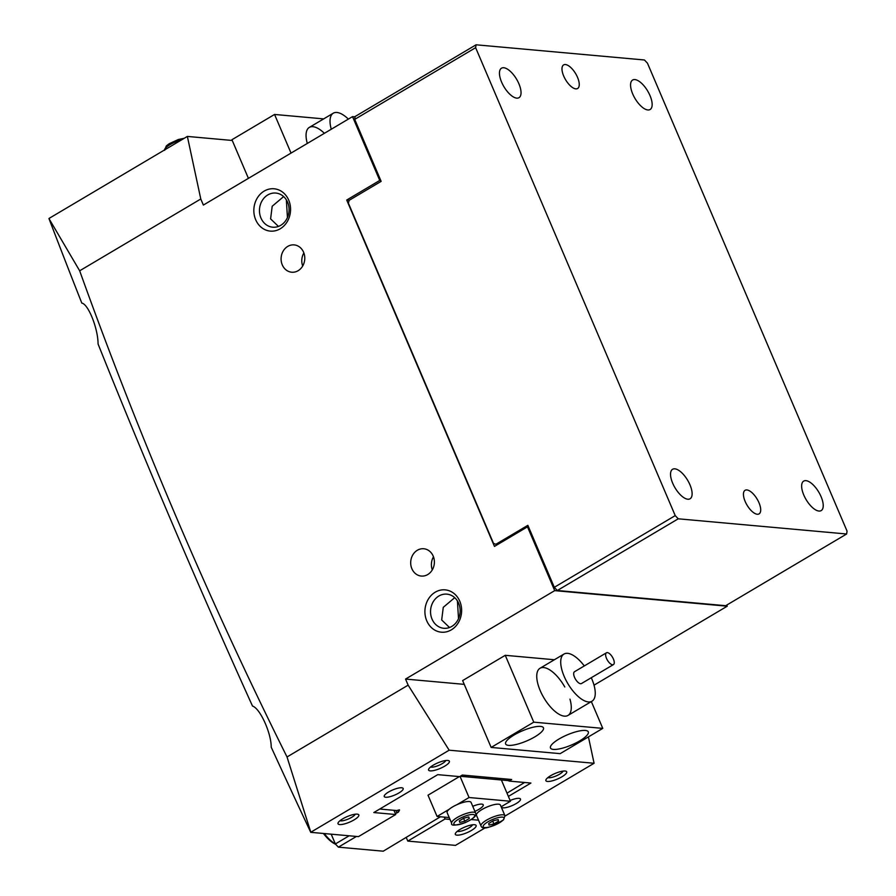 <?xml version="1.0" encoding="UTF-8"?>
<svg xmlns="http://www.w3.org/2000/svg" width="896" height="896" viewBox="0 0 896 896"><rect width="100%" height="100%" fill="white"/><g stroke="black" fill="none" stroke-linecap="round" stroke-linejoin="round"><path stroke-width="1.34" d="M540.512 726.41A20.563 5.499 156.9 0 0 518.112 732.805A20.563 5.499 156.9 0 0 505.613 743.949A20.563 5.499 156.9 0 0 508.547 745.36A20.563 5.499 156.9 0 0 530.958 738.965A20.563 5.499 156.9 0 0 543.446 727.81A20.563 5.499 156.9 0 0 540.512 726.41M585.368 730.453A20.563 5.499 156.9 0 0 562.968 736.859A20.563 5.499 156.9 0 0 550.469 748.003A20.563 5.499 156.9 0 0 553.403 749.403A20.563 5.499 156.9 0 0 575.814 743.008A20.563 5.499 156.9 0 0 588.302 731.864A20.563 5.499 156.9 0 0 585.368 730.453M591.349 701.602L602.773 728.381L533.77 722.165L505.254 655.312L554.389 659.747M533.77 722.165L491.142 747.432L560.157 753.648L602.773 728.381M491.142 747.432L462.638 680.579L505.254 655.312M569.968 699.126A27.429 11.76 -120.7 0 1 567.997 715.434A27.429 11.76 -120.7 0 1 543.894 697.85A27.429 11.76 -120.7 0 1 540.03 668.259A27.429 11.76 -120.7 0 1 564.782 686.974M607.858 660.89A6.854 2.946 59.3 0 0 613.446 664.586A6.854 2.946 59.3 0 0 612.035 656.488A6.854 2.946 59.3 0 0 606.446 652.792A6.854 2.946 59.3 0 0 607.858 660.89M606.446 652.792L574.493 671.742A6.854 2.946 59.3 0 0 575.893 679.84A6.854 2.946 59.3 0 0 581.482 683.536L613.446 664.586M591.282 677.723A27.429 11.76 -120.7 0 1 591.965 701.221A27.429 11.76 -120.7 0 1 569.632 686.448A27.429 11.76 -120.7 0 1 563.998 654.046A27.429 11.76 -120.7 0 1 584.282 665.93M323.691 118.888L274.557 114.453L231.941 139.72L248.416 178.36M274.557 114.453L291.032 153.093M324.386 133.314A27.429 11.76 59.3 0 0 309.333 127.4A27.429 11.76 59.3 0 0 307.294 143.45M331.262 129.237A27.429 11.76 -120.7 0 1 333.301 113.187A27.429 11.76 -120.7 0 1 348.365 119.101M474.533 824.723A11.312 3.024 -23.1 0 1 475.406 824.902A11.312 3.024 -23.1 0 1 470.613 830.917A11.312 3.024 -23.1 0 1 456.949 835.15A11.312 3.024 -23.1 0 1 455.414 833.426A11.312 3.024 -23.1 0 1 463.624 827.568A11.312 3.024 -23.1 0 1 474.533 824.723M457.307 831.298A8.568 2.285 156.9 0 0 458.046 831.454A8.568 2.285 156.9 0 0 466.39 829.259A8.568 2.285 156.9 0 0 472.55 824.79M357.213 814.139A11.312 3.024 -23.1 0 1 358.098 814.318A11.312 3.024 -23.1 0 1 353.304 820.333A11.312 3.024 -23.1 0 1 339.64 824.566A11.312 3.024 -23.1 0 1 338.106 822.853A11.312 3.024 -23.1 0 1 346.315 816.984A11.312 3.024 -23.1 0 1 357.213 814.139M339.998 820.714A8.568 2.285 156.9 0 0 340.738 820.87A8.568 2.285 156.9 0 0 349.082 818.675A8.568 2.285 156.9 0 0 355.242 814.206M447.776 760.446A11.312 3.024 -23.1 0 1 448.661 760.626A11.312 3.024 -23.1 0 1 443.867 766.64A11.312 3.024 -23.1 0 1 430.203 770.874A11.312 3.024 -23.1 0 1 428.669 769.16A11.312 3.024 -23.1 0 1 436.867 763.291A11.312 3.024 -23.1 0 1 447.776 760.446M430.562 767.021A8.568 2.285 156.9 0 0 431.29 767.178A8.568 2.285 156.9 0 0 439.645 764.982A8.568 2.285 156.9 0 0 445.805 760.514M565.096 771.03A11.312 3.024 -23.1 0 1 565.97 771.21A11.312 3.024 -23.1 0 1 561.176 777.224A11.312 3.024 -23.1 0 1 547.512 781.458A11.312 3.024 -23.1 0 1 545.978 779.733A11.312 3.024 -23.1 0 1 554.187 773.875A11.312 3.024 -23.1 0 1 565.096 771.03M547.87 777.605A8.568 2.285 156.9 0 0 548.61 777.762A8.568 2.285 156.9 0 0 556.954 775.566A8.568 2.285 156.9 0 0 563.114 771.098M459.782 601.238A21.258 18.346 95.2 0 1 451.304 629.866A21.258 18.346 95.2 0 1 426.754 620.816A21.258 18.346 95.2 0 1 435.232 592.189A21.258 18.346 95.2 0 1 459.782 601.238M432.029 619.114A17.136 14.795 -84.8 0 0 443.8 628.286A17.136 14.795 -84.8 0 0 457.475 620.659A17.136 14.795 -84.8 0 0 458.662 603.31A17.136 14.795 -84.8 0 0 446.88 594.138A17.136 14.795 -84.8 0 0 433.216 601.765A17.136 14.795 -84.8 0 0 432.029 619.114M288.714 200.155A21.258 18.346 95.2 0 1 280.235 228.782A21.258 18.346 95.2 0 1 255.685 219.733A21.258 18.346 95.2 0 1 264.163 191.106A21.258 18.346 95.2 0 1 288.714 200.155M260.949 218.019A17.136 14.795 -84.8 0 0 272.72 227.203A17.136 14.795 -84.8 0 0 286.395 219.576A17.136 14.795 -84.8 0 0 287.582 202.227A17.136 14.795 -84.8 0 0 275.8 193.054A17.136 14.795 -84.8 0 0 262.136 200.682A17.136 14.795 -84.8 0 0 260.949 218.019M385.717 797.25A10.282 2.744 156.9 0 0 396.917 794.046A10.282 2.744 156.9 0 0 403.166 788.469A10.282 2.744 156.9 0 0 401.699 787.774A10.282 2.744 156.9 0 0 390.499 790.966A10.282 2.744 156.9 0 0 384.25 796.544A10.282 2.744 156.9 0 0 385.717 797.25M501.536 806.534A10.282 2.744 156.9 0 0 501.558 807.128A10.282 2.744 156.9 0 0 503.026 807.822A10.282 2.744 156.9 0 0 514.237 804.63A10.282 2.744 156.9 0 0 520.486 799.053A10.282 2.744 156.9 0 0 519.008 798.347A10.282 2.744 156.9 0 0 510.126 800.486M454.709 597.666L443.262 607.342L441.683 619.976L449.523 627.502M283.629 196.582L272.194 206.259L270.603 218.893L278.443 226.419M287.437 217.549L286.35 199.864M458.517 618.632L457.419 600.947M411.88 568.725A13.709 11.827 -84.8 0 0 421.299 576.061A13.709 11.827 -84.8 0 0 432.242 569.968A13.709 11.827 -84.8 0 0 433.194 556.091A13.709 11.827 -84.8 0 0 423.763 548.755A13.709 11.827 -84.8 0 0 412.832 554.848A13.709 11.827 -84.8 0 0 411.88 568.725M282.274 264.869A13.709 11.827 -84.8 0 0 291.704 272.216A13.709 11.827 -84.8 0 0 302.635 266.112A13.709 11.827 -84.8 0 0 303.587 252.235A13.709 11.827 -84.8 0 0 294.168 244.899A13.709 11.827 -84.8 0 0 283.226 251.003A13.709 11.827 -84.8 0 0 282.274 264.869M303.867 252.963A13.709 11.827 -84.8 0 0 302.691 266.022M433.474 556.819A13.709 11.827 -84.8 0 0 432.298 569.867M406.269 837.547L407.781 841.086L455.47 845.387L485.33 827.747M349.294 200.245L346.718 200.021L494.469 546.403L527.498 526.826L528.539 526.915M527.498 526.826L554.714 590.632L405.552 679.067L408.139 685.149L287.022 756.963C208.667 599.614 139.541 437.562 79.666 270.794L48.944 218.546A4319.202 1852.659 -120.7 0 0 81.805 303.094C88.323 304.069 98.078 328.597 98.067 343.997A4319.202 1852.659 -120.7 0 0 252.504 706.07C260.042 708.31 271.264 732.973 271.219 747.186A4319.202 1852.659 -120.7 0 0 310.744 832.328L358.445 836.629L395.73 814.52L393.938 810.32M726.746 605.069L727.227 606.2L554.714 590.632M588.426 736.893L594.082 763.269L449.165 750.198L408.139 685.149M464.251 684.365L405.552 679.067M508.39 796.398L530.914 783.048L508.995 781.077L511.661 779.498L462.325 775.04L459.659 776.619L437.752 774.648L373.822 812.549L395.73 814.52M380.789 180.533L379.747 180.432L346.718 200.021M355.085 116.861L352.531 116.626L379.747 180.432M232.254 140.47L187.365 136.427L49 218.456M352.531 116.626L203.37 205.061L200.782 198.99L79.666 270.794M407.781 841.086L445.077 818.978L450.016 819.414M594.082 763.269L505.064 816.043M449.165 750.198L310.8 832.238L287.022 756.963M187.365 136.427L200.782 198.99M727.227 606.2L594.014 685.182M445.077 818.978L444.282 817.118M508.995 781.077L508.189 779.184M335.72 844.334A26.051 11.178 -120.7 0 1 323.422 833.47M324.262 833.549A27.429 11.76 59.3 0 0 335.395 843.987L331.195 834.176M379.747 809.032L396.726 810.566L399.426 809.85M475.563 776.238L475.16 777.616L460.253 776.272L501.379 779.979L510.451 801.248L501.144 806.77M397.701 810.253L398.451 812.034L399.515 810.062M398.451 812.034L396.95 812.918L395.909 810.499M356.44 836.45L338.386 847.157L383.242 851.2L440.429 816.771M395.282 813.467L396.95 812.918M508.816 780.651L486.203 778.613L486.606 777.235M524.608 782.477L507.002 793.15M338.386 847.157L335.362 843.965L349.138 835.789M474.902 811.362A10.282 2.744 156.9 0 0 478.946 809.323A10.282 2.744 156.9 0 0 483.224 804.821A10.282 2.744 156.9 0 0 472.741 806.31M478.531 820.176L471.206 819.538M449.221 817.555L437.08 816.469L449.12 809.323M459.379 776.597L428.008 795.2L437.08 816.469M457.005 804.653L469.045 797.518L510.451 801.248M460.04 776.395L469.045 797.518M458.002 804.227A13.026 3.483 -23.1 0 1 471.083 802.424L475.619 813.053A13.026 3.483 -23.1 0 0 462.538 814.856A13.026 3.483 -23.1 0 0 451.662 823.278L447.126 812.65A13.026 3.483 -23.1 0 1 458.002 804.227M459.301 820.926L463.781 818.182L468.776 816.939L469.28 818.451L464.789 821.195L459.805 822.427L459.301 820.926M468.653 816.973L469.28 818.451M463.568 818.317L464.789 821.195M480.984 825.922L476.448 815.293A13.026 3.483 -23.1 0 1 477.669 812.694A13.026 3.483 -23.1 0 1 490.56 805.65A13.026 3.483 -23.1 0 1 500.416 805.067L504.952 815.707A13.026 3.483 -23.1 0 0 495.096 816.278A13.026 3.483 -23.1 0 0 482.205 823.334A13.026 3.483 -23.1 0 0 480.984 825.922C482.406 830.088 489.933 828.061 503.53 819.84L504.952 815.707M498.221 819.594L498.523 821.184L493.92 823.928L489.014 825.07L488.712 823.48L493.304 820.747L498.221 819.594M497.874 819.672L498.523 821.184M492.722 821.094L493.92 823.928M757.254 514.248A13.709 5.88 59.3 0 0 759.058 513.89A13.709 5.88 59.3 0 0 758.117 500.886A13.709 5.88 59.3 0 0 746.883 489.944A13.709 5.88 59.3 0 0 745.069 490.302A13.709 5.88 59.3 0 0 746.021 503.294A13.709 5.88 59.3 0 0 757.254 514.248M818.922 511.045A17.136 7.347 59.3 0 0 821.184 510.597A17.136 7.347 59.3 0 0 819.997 494.346A17.136 7.347 59.3 0 0 805.963 480.659A17.136 7.347 59.3 0 0 803.701 481.107A17.136 7.347 59.3 0 0 804.877 497.358A17.136 7.347 59.3 0 0 818.922 511.045M687.803 499.218A17.136 7.347 59.3 0 0 690.066 498.77A17.136 7.347 59.3 0 0 688.89 482.53A17.136 7.347 59.3 0 0 674.845 468.832A17.136 7.347 59.3 0 0 672.582 469.28A17.136 7.347 59.3 0 0 673.77 485.531A17.136 7.347 59.3 0 0 687.803 499.218M575.803 88.861A13.709 5.88 59.3 0 0 577.618 88.491A13.709 5.88 59.3 0 0 576.666 75.499A13.709 5.88 59.3 0 0 565.432 64.546A13.709 5.88 59.3 0 0 563.629 64.904A13.709 5.88 59.3 0 0 564.57 77.907A13.709 5.88 59.3 0 0 575.803 88.861M647.842 109.962A17.136 7.347 59.3 0 0 650.104 109.514A17.136 7.347 59.3 0 0 648.917 93.262A17.136 7.347 59.3 0 0 634.883 79.576A17.136 7.347 59.3 0 0 632.621 80.024A17.136 7.347 59.3 0 0 633.797 96.275A17.136 7.347 59.3 0 0 647.842 109.962M516.723 98.134A17.136 7.347 59.3 0 0 518.986 97.686A17.136 7.347 59.3 0 0 517.81 81.435A17.136 7.347 59.3 0 0 503.765 67.749A17.136 7.347 59.3 0 0 501.502 68.197A17.136 7.347 59.3 0 0 502.69 84.448A17.136 7.347 59.3 0 0 516.723 98.134M678.25 518.806L557.312 590.509L554.299 587.317L527.856 525.325L495.891 544.275L493.517 543.402L348.365 203.09L349.182 200.312L381.147 181.362L354.704 119.381L355.13 116.502L476.067 44.8L475.63 47.678L675.226 515.614L678.25 518.806L846.619 533.994L847.056 531.115L647.461 63.179L644.437 59.987L476.067 44.8M557.312 590.509L725.693 605.696L846.619 533.994M495.891 544.275L497.773 544.443M554.299 587.317L675.226 515.614M475.63 47.678L354.704 119.381M465.248 822.562A11.312 3.024 156.9 0 0 474.712 815.315A11.312 3.024 156.9 0 0 463.333 816.816A11.312 3.024 156.9 0 0 453.858 824.062A11.312 3.024 156.9 0 0 465.248 822.562M484.266 824.522A11.312 3.024 156.9 0 0 488.902 827.098A11.312 3.024 156.9 0 0 502.97 820.154A11.312 3.024 156.9 0 0 498.333 817.578A11.312 3.024 156.9 0 0 484.266 824.522M181.619 139.832A13.026 3.483 156.9 0 0 166.096 147.47A13.026 3.483 156.9 0 0 164.539 149.957M567.997 715.434L591.965 701.221M540.03 668.259L563.998 654.046M309.333 127.4L333.301 113.187M451.662 823.278C450.766 825.933 455.302 825.72 465.259 822.629C477.781 816.536 475.798 814.554 475.619 813.053M164.618 150.315L166.298 145.925L169.21 143.73L178.349 139.507L184.24 138.275"/></g></svg>
